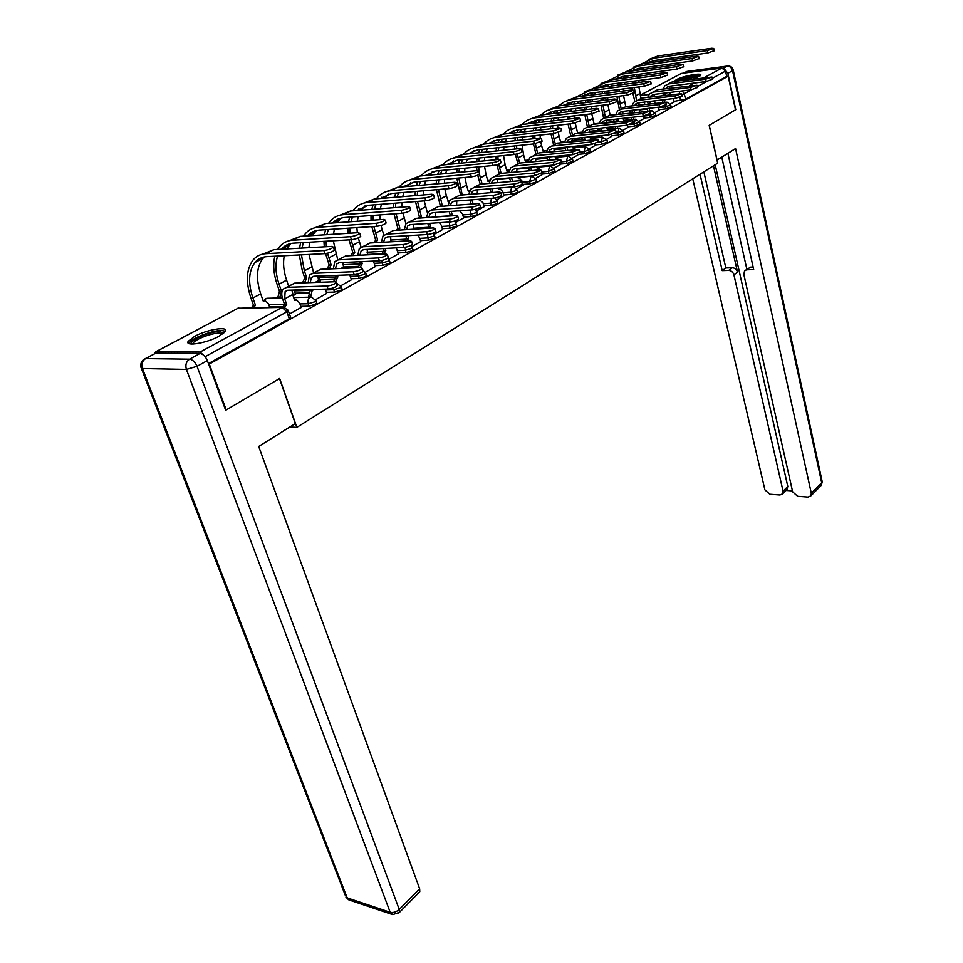 <?xml version="1.0" encoding="UTF-8"?>
<svg xmlns="http://www.w3.org/2000/svg" width="963" height="963" viewBox="0 0 963 963"><rect width="100%" height="100%" fill="white"/><g stroke="black" fill="none" stroke-linecap="round" stroke-linejoin="round"><path stroke-width="1.44" d="M659.029 109.65L665.686 108.879L671.127 106.821M643.597 118.136L650.326 117.378L655.851 115.271M627.744 126.851L634.545 126.105L640.166 123.938M611.469 135.795L618.342 135.073L624.06 132.846M594.737 144.98L601.694 144.281L607.497 141.994M577.547 154.429L584.577 153.743L590.488 151.408M559.864 164.143L566.978 163.481L572.997 161.074M541.688 174.122L548.862 173.496L555.001 171.017M522.969 184.402L530.24 183.801L535.765 182.2L536.475 181.249M503.697 194.983L511.052 194.406L516.662 192.781L517.42 191.793M483.859 205.877L491.286 205.336L496.992 203.687L497.775 202.639M463.408 217.108L470.931 216.591L476.721 214.918L477.552 213.822M442.318 228.676L449.938 228.207L455.824 226.498L456.691 225.342M420.578 240.618L428.294 240.172L434.277 238.439L435.18 237.223M398.14 252.92L405.953 252.535L412.032 250.765L412.983 249.477M374.98 265.632L382.889 265.282L389.076 263.489L390.075 262.129M351.05 278.752L359.067 278.463L365.362 276.634L366.409 275.201M326.325 292.307L334.438 292.078L340.842 290.212L341.949 288.707M300.745 306.33L308.979 306.162L315.503 304.26L316.658 302.659M194.707 336.316L188.194 341.335C184.499 346.812 206.672 343.213 218.998 336.268L225.258 331.368C228.749 325.915 207.033 329.478 194.707 336.316M693.721 78.894L700.715 75.246C702.593 72.333 682.948 75.945 676.291 79.712L674.208 81.422M640.263 95.144L681.335 73.441L721.877 68.06L725.548 71.093L726.704 76.378L685.524 99.201L674.064 101.392M226.233 409.937L279.643 378.471L296.857 427.379L717.676 163.18L709.165 125.371L735.503 109.854L728.172 76.197L209.296 364.038L226.233 409.937L225.547 409.913M726.704 76.378L728.172 76.197M204.89 356.466L200.075 352.049L156.066 351.676L154.333 353.674M208.61 364.026L209.296 364.038M289.454 314.046L301.13 307.474M315.599 299.637L326.686 293.39M292.896 295.81L295.521 294.257M340.902 285.686L351.387 279.788M318.729 281.846L320.27 280.883M365.386 272.192L375.293 266.607M389.076 259.143L398.429 253.859M412.008 246.504L420.855 241.508M434.217 234.262L442.583 229.531M455.752 222.393L463.648 217.927M476.625 210.885L484.076 206.672M496.872 199.726L503.914 195.742M516.529 188.892L523.162 185.125M535.609 178.372L541.868 174.821M554.146 168.152L560.045 164.805M572.154 158.233L577.716 155.067M589.669 148.579L594.893 145.606M606.702 139.19L611.613 136.385M623.266 130.065L627.888 127.429M639.396 121.169L643.729 118.69M655.093 112.515L659.149 110.191M631.764 119.472L623.639 120.387M616.404 121.194L614.165 121.446M615.622 128.163L607.196 129.09M599.793 129.897L598.167 130.065M599.034 137.095L590.295 138.022M582.711 138.816L581.748 138.925M582.001 146.28L572.913 147.195M564.487 155.693L555.037 156.62M381.721 253.751L367.601 254.449M358.14 266.354L343.923 266.98M333.8 279.378L319.933 279.872M308.666 292.812L295.16 293.197M282.701 306.691L269.556 306.956M289.851 426.994L296.857 427.379M670.392 104.088L674.184 101.909M208.453 363.593L289.273 318.801L290.501 317.104M337.146 284.928L337.351 285.542C335.437 287.323 332.319 288.491 328.01 289.032L287.805 290.248L285.12 291.56L284.699 298.831L286.697 304.633L284.627 304.681L282.641 298.891C281.292 294.714 281.485 291.44 283.206 289.081L286.805 287.323L327.011 286.023C331.32 285.469 334.438 284.314 336.364 282.532L334.823 281.762L294.642 283.146L286.456 287.347M286.697 304.633L284.579 307.125M282.544 307.053L284.627 304.681M301.178 307.582L299.577 302.876L296.291 299.914L294.461 300.408L291.897 290.128M323.881 250.549C328.239 249.935 331.404 248.791 333.367 247.106L331.826 246.408L273.913 249.658L265.944 253.678L323.881 250.549L324.904 253.63L266.968 256.639C262.032 256.94 258.024 258.903 254.942 262.514C248.61 271.024 247.936 282.845 252.908 297.976L255.484 305.307L253.401 307.642M334.185 249.61L334.378 250.175C332.404 251.873 329.25 253.016 324.904 253.63M255.484 305.307L253.498 305.355L250.922 298.024C245.565 281.786 246.299 269.098 253.113 259.95C256.399 256.098 260.672 254.003 265.944 253.678M251.415 307.679L253.498 305.355M269.676 307.317L268.376 303.574L265.09 300.673L263.26 301.154L260.708 293.859L252.908 297.976M257.879 261.033L258.854 259.107M262.875 254.076L273.913 249.658M264.344 256.965L262.875 258.505C256.507 267.004 255.785 278.788 260.708 293.859M308.172 282.677L309.424 275.105L313.047 273.336L353.192 271.722C357.442 271.169 360.475 270.037 362.317 268.34L360.74 267.606L320.619 269.303L312.698 273.36M363.075 270.723L363.268 271.301C361.426 273.011 358.392 274.13 354.155 274.684L314.01 276.237L311.314 277.549L310.291 282.604M312.409 289.502L310.676 296.797L308.605 296.857L310.339 289.574M312.734 290.477L310.664 290.537M326.722 293.51L325.253 289.117M317.814 276.08L318.873 282.315M333.379 268.761L334.775 261.599L338.41 259.829L378.483 257.915C382.648 257.35 385.621 256.254 387.379 254.629L385.778 253.931L345.729 255.929L338.061 259.854M388.125 257.013L388.294 257.554C386.536 259.179 383.575 260.275 379.41 260.829L339.337 262.682L336.629 264.006L335.509 268.677M337.423 275.334L337.893 276.778L335.642 281.786M337.893 276.778L335.834 276.863L335.365 275.406M333.571 281.798L335.834 276.863M351.423 279.896L349.762 274.852M342.876 262.514L343.695 268.328M199.931 353.529L155.922 353.12L145.594 358.597L189.567 359.187L199.931 353.529C203.012 353.987 205.48 356.346 207.346 360.607L225.679 410.274L279.475 378.567L295.316 423.576L258.698 446.459L419.651 888.813L419.784 891.738L419.049 892.484M145.353 358.609L155.922 353.12M716.978 160.111L735.563 148.555L811.303 493.225L821.692 482.74L732.554 70.72L727.835 73.32L735.756 109.698L709.25 125.31L717.086 160.099M713.475 165.829L737.526 272.216L733.914 274.888L783.063 491.19L787.806 486.532L786.651 489.902M733.914 274.888C733.024 272.096 731.29 270.615 728.702 270.41L732.325 267.762C734.913 267.955 736.647 269.435 737.526 272.216M700.041 174.255L722.202 270.627L728.702 270.41M692.746 178.829L764.911 489.878L769.834 494.248L779.97 494.994L782.702 493.778L783.063 491.19M745.831 270.049L750.622 267.124L744.519 271.024L743.845 274.575L792.669 491.876L797.677 496.306L808.089 497.089L810.954 495.789L811.303 493.225M786.097 490.444L792.453 490.901M747.023 269.796L753.68 269.58L727.896 153.346M727.835 73.32L724.489 69.083M715.184 164.745L787.806 486.532M746.855 269.279L721.781 157.162M750.622 267.124L753.114 267.04M703.845 171.871L725.837 267.979L732.325 267.762M725.837 267.979L722.202 270.627M191.493 344.032C187.448 341.107 209.862 331.212 219.72 331.489L223.645 333.21M222.67 333.992L219.227 333.102C211.679 332.921 194.55 339.53 192.985 343.273L192.769 344.056M225.342 331.2L221.538 330.514C212.173 330.309 190.963 338.482 188.989 343.117L188.832 343.478M678.012 80.928L693.89 76.342L699.186 76.546M697.742 77.305L693.625 77.425L681.66 80.459M700.282 75.776L694.78 75.848C687.558 76.968 681.491 78.725 676.58 81.109M350.484 236.681C354.769 236.067 357.851 234.948 359.741 233.335L358.152 232.685L300.312 236.344L292.62 240.22L350.484 236.681L351.459 239.715L293.607 243.145C288.659 243.495 284.639 245.457 281.521 249.056L281.365 249.236M360.535 235.827L360.704 236.356C358.826 237.981 355.744 239.101 351.459 239.715M277.609 256.086C275.021 264.163 275.502 273.528 279.053 284.169L281.545 291.404L279.607 297.952M281.545 291.404L279.559 291.464L277.067 284.229C273.576 273.865 272.842 264.524 274.864 256.23M277.621 298L279.559 291.464M295.557 294.365L294.088 290.068M284.278 255.737C282.845 263.116 283.616 271.265 286.601 280.185L288.647 286.18M277.633 249.453L279.715 246.54C283.05 242.7 287.347 240.594 292.62 240.22M284.169 247.72L285.132 245.866M289.369 240.69L300.312 236.344M290.802 243.531L286.649 248.948M376.172 223.284C380.373 222.67 383.382 221.586 385.188 220.046L383.575 219.42L325.831 223.476L318.392 227.232L376.172 223.284L377.111 226.269L319.343 230.109C314.48 230.482 310.483 232.408 307.341 235.899M385.958 222.525L386.115 223.031C384.321 224.584 381.312 225.667 377.111 226.269M301.455 254.846L304.344 270.808L306.752 277.946L304.489 282.809M306.752 277.946L304.765 278.03L302.358 270.892L299.288 254.954M302.502 282.881L304.765 278.03M320.306 280.991L318.645 276.056M308.979 254.461L313.625 272.866M299.517 248.225L300.612 242.736M303.526 236.14L305.44 233.576C308.81 229.748 313.131 227.641 318.392 227.232M309.592 234.852L310.519 233.082M314.985 227.75L325.831 223.476M316.382 230.542L312.301 235.586M309.749 242.195L308.906 247.696M303.393 242.568L301.937 248.093M357.779 255.327L359.295 248.538L362.931 246.757L402.919 244.566C407.024 244 409.913 242.941 411.61 241.388L409.961 240.714L370.009 242.989L362.582 246.781M412.333 243.747L412.489 244.265C410.804 245.83 407.903 246.889 403.81 247.443L363.833 249.573L361.113 250.898L359.933 255.219M361.643 261.647L362.244 263.537L360.018 267.63M362.244 263.537L360.186 263.621L359.584 261.743M357.959 267.714L360.186 263.621M375.329 266.715L373.415 261.105M367.132 249.393L367.722 254.834M381.408 242.339L383.021 235.899L386.669 234.105L426.537 231.662C430.581 231.096 433.41 230.061 435.035 228.568L433.362 227.93L393.518 230.458L386.319 234.141M435.745 230.927L435.89 231.409C434.265 232.914 431.436 233.937 427.403 234.503L387.535 236.886L384.815 238.222L383.575 242.207M385.092 248.442L385.814 250.717L383.707 254.027M385.814 250.717L383.756 250.825L383.045 248.55M381.649 254.136L383.756 250.825M398.465 253.967L396.238 247.852M390.605 236.705L390.99 241.785M404.304 229.772L405.989 223.657L409.648 221.863L449.396 219.167C453.368 218.601 456.137 217.602 457.702 216.181L455.993 215.568L416.281 218.324L409.299 221.899M458.388 218.529L458.52 218.986C456.968 220.419 454.199 221.418 450.227 221.984L410.479 224.608L407.758 225.944L406.494 229.639M407.818 235.67L408.625 238.294L406.711 240.894M408.625 238.294L406.579 238.415L405.772 235.791M404.665 241.015L406.579 238.415M420.879 241.605L418.255 235.044M413.344 224.415L413.536 229.194M400.969 210.343C405.11 209.729 408.047 208.682 409.781 207.201L408.119 206.624L350.508 211.029L343.322 214.665L400.969 210.343L401.872 213.292L343.249 217.602L337.76 219.167L332.476 223.007M410.527 209.681L410.671 210.151C408.95 211.631 406.013 212.679 401.872 213.292M327.504 253.221L331.14 264.933L328.913 268.954M331.14 264.933L329.165 265.018L325.566 253.57M326.939 269.038L329.165 265.018M344.26 268.039L342.768 263.465M333.294 240.786L337.772 259.89M324.302 246.829L323.929 241.352M324.362 234.828L325.542 229.7M328.588 223.284L330.321 221.033C333.728 217.229 338.061 215.098 343.322 214.665M334.185 222.393L335.088 220.732M339.77 215.243L350.508 211.029M341.131 217.987L337.134 222.682M334.402 229.11L333.451 234.25M328.359 229.519L326.806 234.671M326.12 241.219L326.373 246.721M424.936 197.848C429.017 197.234 431.881 196.211 433.543 194.791L431.857 194.237L374.402 198.992L367.433 202.495L424.936 197.848L425.815 200.749L368.323 205.312L356.816 210.548M434.277 197.259L434.409 197.704C432.748 199.124 429.883 200.135 425.815 200.749M351.038 239.739L354.769 252.318L352.663 255.58M354.769 252.318L352.795 252.426L349.027 239.859M350.688 255.677L352.795 252.426M358.296 237.909L361.113 247.178M348.016 233.323L347.824 228.219M348.425 221.887L349.677 217.108M352.843 210.849L354.408 208.887C357.851 205.107 362.184 202.976 367.433 202.495M357.995 210.343L358.85 208.778M363.749 203.133L374.402 198.992M365.073 205.841L361.185 210.211M358.296 216.482L357.237 221.273M356.888 227.617L357.309 232.733M352.53 216.904L350.917 221.719M350.026 228.075L350.099 233.19M448.12 185.763C452.129 185.137 454.933 184.15 456.534 182.789L454.801 182.272L397.526 187.328L390.785 190.734L448.12 185.763L448.963 188.628L391.628 193.503L380.385 198.498M457.244 185.245L457.365 185.654C455.764 187.027 452.971 188.014 448.963 188.628M373.837 226.486L377.665 240.1L375.739 242.652M377.665 240.1L375.69 240.22L371.826 226.63M373.764 242.772L375.69 240.22M380.999 225.511L383.828 235.141M371.032 220.298L370.996 215.556M371.766 209.404L373.066 204.938M376.34 198.835L377.725 197.126C381.192 193.358 385.549 191.228 390.785 190.734M381.179 198.426L381.866 197.222M386.97 191.408L397.526 187.328M388.27 194.081L384.49 198.161M381.456 204.264L380.325 208.754M379.783 214.905L380.024 219.672M375.955 204.71L374.282 209.212M373.223 215.387L373.138 220.154M426.489 217.614L428.246 211.8L431.906 210.006L471.509 207.093C475.433 206.515 478.142 205.552 479.634 204.18L477.901 203.602L438.334 206.576L431.544 210.042M480.308 206.515L480.429 206.949C478.936 208.321 476.228 209.296 472.315 209.862L432.712 212.715L429.98 214.051L428.704 217.469M429.847 223.332L430.738 226.269L429.065 228.207M430.738 226.269L428.691 226.401L427.813 223.464M427.03 228.339L428.691 226.401M442.607 229.627L441.307 225.27L439.429 222.694M435.384 212.522L435.408 217M470.546 174.062C474.494 173.448 477.227 172.485 478.767 171.185L477.01 170.68L419.928 176.036L413.392 179.323L470.546 174.062L471.352 176.891L414.21 182.067L403.22 186.822M479.466 173.617L479.574 174.002C478.033 175.314 475.301 176.277 471.352 176.891M395.998 213.726L399.85 228.255L398.176 230.157M399.85 228.255L397.888 228.387L393.987 213.87M396.214 230.289L397.888 228.387M402.943 213.172L405.929 223.729M393.398 207.743L393.482 203.313M394.409 197.331L395.733 193.154M399.103 187.195L400.331 185.739C403.81 181.995 408.168 179.852 413.392 179.323M403.726 186.786L404.159 186.028M409.468 180.057L419.928 176.036M410.732 182.693L407.084 186.485M403.906 192.456L402.715 196.645M402.016 202.639L402.101 207.081M398.646 192.901L396.949 197.126M395.733 203.133L395.516 207.587M448.012 205.853L449.805 200.316L453.465 198.51L492.936 195.381C496.788 194.815 499.448 193.876 500.892 192.552L499.123 191.998L459.7 195.188L453.116 198.547M501.542 194.875L501.651 195.284C500.206 196.608 497.558 197.559 493.706 198.125L454.247 201.183L451.527 202.531L450.239 205.685M451.214 211.379L452.165 214.605L450.816 215.929M452.165 214.605L450.13 214.749L449.179 211.523M448.77 216.073L450.13 214.749M463.672 218.023L462.421 213.714L459.64 210.885L458.256 210.873M456.739 200.99L456.618 205.203M492.249 162.735C496.138 162.121 498.822 161.194 500.303 159.942L498.521 159.473L441.632 165.082L435.3 168.284L492.249 162.735L493.032 165.528L436.095 170.981L425.369 175.519M500.977 162.35L501.073 162.723C499.604 163.987 496.92 164.914 493.032 165.528M417.533 201.411L421.373 216.771L420.012 218.071M421.373 216.771L419.411 216.916L415.51 201.568M418.05 218.204L419.411 216.916M424.202 200.882L427.452 212.943M415.113 195.621L415.306 191.493M416.365 185.666L417.713 181.742M421.18 175.916L422.227 174.7C425.742 170.969 430.1 168.838 435.3 168.284M431.28 169.055L441.632 165.082M432.519 171.655L428.992 175.182M425.694 181.02L424.454 184.956M423.6 190.782L423.551 194.923M420.662 181.477L418.941 185.438M417.581 191.3L417.256 195.453M468.885 194.454L470.726 189.169L474.386 187.364L513.688 184.041C517.492 183.476 520.08 182.561 521.477 181.285L519.695 180.767L480.429 184.15L474.037 187.412M522.115 183.608L522.223 183.981C520.827 185.257 518.238 186.184 514.447 186.75L475.132 190.012L472.412 191.36L471.124 194.261M471.942 199.81L472.953 203.301L472.002 204.048M472.953 203.301L470.919 203.458L469.92 199.967M469.98 204.192L470.919 203.458M484.1 206.756L482.896 202.507L478.743 199.281M477.455 189.819L477.227 193.78M513.279 151.769C517.107 151.155 519.731 150.252 521.152 149.048L519.346 148.603L462.685 154.477L456.546 157.571L513.279 151.769L514.025 154.525L457.317 160.231L446.844 164.577M521.814 151.444L521.91 151.793C520.477 153.009 517.853 153.924 514.025 154.525M438.478 189.518L442.258 205.625L441.307 206.359M442.258 205.625L440.308 205.769L436.444 189.687M439.357 206.503L440.308 205.769M448.638 202.23L446.363 195.802L440.296 199.004M436.215 183.909L436.504 180.045M437.684 174.375L439.044 170.704M442.583 164.998L443.474 163.987C447.001 160.279 451.358 158.149 456.546 157.571M452.429 158.389L462.685 154.477M453.633 160.953L450.239 164.24M446.832 169.957L445.568 173.629M444.557 179.323L444.412 183.187M444.858 188.977L446.363 195.802M442.017 170.415L440.284 174.122M438.791 179.84L438.37 183.716M489.144 183.391L491.01 178.36L494.669 176.554L533.815 173.051L541.447 170.367L539.629 169.873L500.531 173.436L494.32 176.602M542.061 172.666L534.537 175.723L495.403 179.166L492.671 180.514L491.407 183.199M492.057 188.604L492.791 192.516M493.116 192.335L491.094 192.492L490.047 188.772M503.938 195.826L502.758 191.637L500.11 188.82L498.942 189.157L498.641 188.062M497.57 178.974L497.221 182.705M495.102 179.214L492.671 180.514M533.646 141.152L541.362 138.491L539.533 138.082L483.101 144.173L477.142 147.183L533.646 141.152L534.381 143.872L477.889 149.819L467.693 153.96M542 140.875L534.381 143.872M458.833 178.023L462.204 194.983M462.541 194.803L460.579 194.959L456.799 178.215M469.438 191.348L468.403 191.673L466.525 185.149L460.639 188.254M456.727 172.582L457.088 168.97M458.376 163.433L459.748 159.99M463.347 154.405L464.082 153.599C467.621 149.915 471.978 147.772 477.142 147.183M472.941 148.049L483.101 144.173M474.121 150.565L470.871 153.623M467.344 159.232L466.068 162.675M464.924 168.224L464.684 171.835M464.96 177.469L466.525 185.149M462.734 159.689L461.012 163.168M459.387 168.754L458.894 172.389M508.813 172.678L510.703 167.875L514.35 166.069L553.328 162.398L560.803 159.774L558.973 159.304L520.044 163.036L514.013 166.105M561.417 162.061L554.026 165.022L515.061 168.645L512.34 169.994L511.1 172.473M510.595 181.55L509.583 177.914M523.186 185.221L522.054 181.068L519.454 178.287L518.347 178.6L517.962 177.18M511.594 177.746L512.605 181.381M517.083 168.453L516.662 171.968M553.4 130.848L560.96 128.26L559.106 127.862L502.927 134.182L497.137 137.095L553.4 130.848L554.11 133.532L497.859 139.695L487.916 143.656M561.585 130.619L554.11 133.532M489.541 181.032L487.928 181.261L486.098 174.809L480.381 177.83L482.138 184.005M480.2 184.174L477.72 175.194M476.926 170.692L476.589 167.105M476.661 161.628L477.082 158.245M478.479 152.84L479.839 149.614M483.51 144.137L484.076 143.523C487.639 139.852 491.997 137.709 497.137 137.095M492.863 138.01L502.927 134.182M494.019 140.49L490.901 143.331M487.278 148.832L485.978 152.058M484.726 157.475L484.401 160.869M484.521 166.346L486.098 174.809M482.86 149.289L481.139 152.563M479.405 158.016L478.84 161.411M478.635 166.912L479.261 172.907M479.49 174.122L480.381 177.83M527.929 162.278L529.819 157.691L533.466 155.886L572.263 152.046L579.594 149.494L539.003 152.936L533.129 155.922M580.183 151.769L572.937 154.646L534.152 158.426L531.432 159.774L530.228 162.061M529.494 170.8L528.567 167.393M541.892 174.905L541.543 173.593M540.436 169.837L538.257 168.043L537.198 168.344L536.74 166.635M530.577 167.201L531.504 170.62M536.042 158.245L535.536 161.555M572.552 120.857L579.967 118.329L578.101 117.968L522.175 124.48L516.553 127.309L572.552 120.857L573.238 123.505L517.251 129.885L507.573 133.664M580.581 120.676L573.238 123.505M509.03 171.209L506.899 171.137L505.13 164.757L499.568 167.694L501.157 173.376M499.255 173.689L496.86 164.733M496.065 159.714L495.849 156.355M496.053 151.022L496.523 147.857M498.015 142.56L499.364 139.539M503.095 134.158L503.505 133.725C507.08 130.077 511.425 127.947 516.553 127.309M512.196 128.26L522.175 124.48M513.327 130.715L510.366 133.351M506.646 138.732L505.346 141.778M503.974 147.074L503.589 150.24M503.565 155.585L505.13 164.757M502.409 139.202L500.7 142.271M498.858 147.604L498.244 150.794M497.895 156.15L498.064 159.521M498.714 164.095L499.568 167.694M546.49 152.19L548.392 147.796L552.028 145.991L590.644 142.006L597.842 139.515L557.408 143.126L551.691 146.039M598.408 141.778L591.306 144.57L552.702 148.507L549.981 149.855L548.814 151.949M546.611 166.382L546.503 165.72M547.875 160.376L547.02 157.174M560.069 164.89L559.708 163.554M558.371 159.364L556.518 158.088L555.507 158.389L554.989 156.403M549.018 156.981L549.873 160.183M548.501 165.54L548.597 166.19M554.459 148.326L553.894 151.444M591.15 111.154L598.42 108.687L596.53 108.35L540.869 115.054L535.404 117.799L591.15 111.154L591.812 113.778L536.09 120.339L526.665 123.95M599.01 111.022L591.812 113.778M527.965 161.916L525.329 161.29L523.619 154.995L518.214 157.848L519.659 163.084M518.275 168.344L518.383 168.994M517.841 163.698L515.422 154.321M514.711 149.084L514.591 145.955M514.904 140.742L515.422 137.769M516.999 132.605L518.335 129.752M522.115 124.48L522.379 124.215C525.954 120.592 530.3 118.449 535.404 117.799M530.986 118.786L540.869 115.054M532.094 121.206L529.277 123.649M525.461 128.946L524.161 131.799M522.692 136.975L522.259 139.948M522.09 145.16L523.619 154.995M521.392 129.403L519.719 132.292M517.769 137.516L517.119 140.502M516.649 145.738L516.71 148.88M517.324 153.875L518.214 157.848M564.535 142.38L566.437 138.178L570.072 136.373L608.496 132.256L615.562 129.824L575.296 133.592L569.735 136.421M616.115 132.075L609.134 134.796L570.722 138.865L568.014 140.201L566.882 142.139M564.595 156.5L564.474 155.476M565.738 150.252L564.956 147.255M577.74 155.151L577.343 153.647M575.766 149.253L573.31 148.699L572.732 146.46M566.942 147.05L567.725 150.059M566.461 155.284L566.581 156.307M572.359 138.684L571.745 141.633M609.194 101.741L616.332 99.333L614.418 99.02L559.034 105.894L553.725 108.566L609.194 101.741L609.832 104.329L554.387 111.07L545.214 114.525M616.91 101.657L609.832 104.329M545.744 152.262L543.264 151.721L541.603 145.497L536.355 148.266L537.679 153.225M536.367 158.209L536.487 159.22M535.958 154.164L533.442 143.969M532.876 138.792L532.828 135.867M533.261 130.775L533.803 127.995M535.464 122.927L536.776 120.267M540.604 115.091L546.659 110.661L553.725 108.566M549.247 109.589L559.034 105.894M550.33 111.973L547.658 114.236M543.758 119.436L542.47 122.108M540.905 127.188L540.424 129.969M540.135 135.061L540.279 138.022M540.833 142.079L541.603 145.497M539.858 119.894L538.209 122.614M536.162 127.73L535.488 130.523M534.886 135.639L534.874 138.576M535.38 143.728L536.355 148.266M582.085 132.858L583.987 128.825L587.611 127.032L625.842 122.783L632.775 120.411L592.69 124.323L587.274 127.08M633.317 122.638L626.456 125.286L588.237 129.487L585.54 130.824L584.445 132.605M582.085 146.906L581.977 145.521M583.133 140.442L582.398 137.625M594.917 145.69L594.472 143.944M592.618 139.454L590.62 139.286L589.994 136.818M584.385 137.42L585.107 140.237M583.951 145.329L584.072 146.701M589.765 129.319L589.115 132.1M626.72 92.604L633.726 90.245L631.8 89.956L576.693 96.986L571.541 99.586L626.72 92.604L627.346 95.156L572.166 102.066L563.259 105.364M634.292 92.544L627.346 95.156M565.04 148.627L564.691 147.279M562.729 142.572L560.707 142.404L559.094 136.252L553.99 138.949L555.266 143.776M553.617 145.004L550.992 133.869M550.559 128.825L550.583 126.081M551.125 121.109L551.691 118.509M553.424 113.538L554.712 111.034M558.576 105.954L564.499 101.681L571.541 99.586M567.002 100.646L576.693 96.986M568.062 103.005L565.534 105.087M561.561 110.203L560.285 112.719M558.624 117.691L558.119 120.291M557.709 125.274L557.77 128.019M558.299 132.593L559.094 136.252M557.806 110.661L556.193 113.213M554.062 118.22L553.364 120.844M552.654 125.852L552.569 128.597M552.931 133.664L553.99 138.949M599.167 123.601L601.056 119.737L604.668 117.943L642.694 113.574L649.507 111.251L609.615 115.307L604.331 117.992M650.037 113.465L643.296 116.054L605.282 120.363L602.573 121.711L601.538 123.324M599.106 137.565L599.022 135.867M600.045 130.908L599.371 128.26M611.637 136.469L611.132 134.447M608.821 129.957L607.497 130.101L606.786 127.453M601.345 128.043L602.007 130.691M600.984 135.651L601.068 137.36M606.702 120.206L606.004 122.831M643.753 83.721L650.639 81.41L648.689 81.145L593.87 88.331L588.85 90.859L643.753 83.721L644.355 86.237L589.464 93.303L580.809 96.456M651.181 83.697L644.355 86.237M581.857 139.37L581.435 137.721M579.076 133.183L577.728 133.327M575.272 123.144L577.692 133.327M570.048 123.866L572.407 134.736M570.746 135.879L568.098 124.095M567.797 119.159L567.881 116.595M568.507 111.72L569.085 109.288M570.903 104.425L572.154 102.066M576.055 97.07L588.85 90.859M584.264 91.942L593.87 88.331M585.311 94.266L582.928 96.192M578.883 101.223L577.619 103.583M575.874 108.458L575.344 110.901M574.827 115.777L574.827 118.341M575.272 101.681L573.683 104.076M571.468 109L570.758 111.455M569.952 116.354L569.819 118.931M615.778 114.597L617.656 110.889L621.267 109.096L659.089 104.618L665.782 102.343L626.07 106.532L620.93 109.144M666.3 104.546L659.667 107.062L621.857 111.503L618.174 114.32M615.67 128.476L615.634 126.478M616.513 121.651L615.899 119.159M627.9 127.501L627.334 125.166M623.133 118.341L623.747 120.832M617.849 118.943L618.463 121.434M617.584 126.261L617.62 128.272M623.181 111.347L622.459 113.815M660.317 75.078L667.07 72.827L665.108 72.586L610.578 79.905L605.703 82.361L660.317 75.078L660.895 77.57L606.293 84.78L597.891 87.802M667.6 75.102L660.895 77.57M598.24 130.378L597.758 128.44M591.788 113.778L594.123 124.167M586.72 114.38L589.127 126.057M587.418 126.996L584.782 114.609M584.601 109.794L584.722 107.387M585.444 102.62L586.034 100.333M587.912 95.554L589.127 93.351M593.064 88.44L605.703 82.361M601.068 83.48L610.578 79.905M602.092 85.779L599.853 87.537M595.736 92.496L594.508 94.711M592.678 99.502L592.125 101.789M591.511 106.556L591.451 108.963M592.257 92.942L590.716 95.193M588.429 100.032L587.707 102.331M586.804 107.134L586.623 109.541M631.957 105.834L633.81 102.283L637.41 100.489L675.039 95.903L681.611 93.688L642.092 97.997L637.085 100.537M682.117 95.879L675.593 98.322L637.988 102.86L634.376 105.545M631.788 119.641L631.824 117.354M632.547 112.647L631.981 110.312M643.741 118.774L643.091 116.078M639.059 109.481L639.625 111.828M633.931 110.083L634.497 112.418M633.762 117.137L633.726 119.424M639.215 102.716L638.481 105.051M676.411 66.688L683.056 64.485L681.082 64.256L626.841 71.695L622.098 74.091L676.411 66.688L676.977 69.143L622.676 76.486L614.514 79.375M683.574 66.736L676.977 69.143M614.201 121.615L613.66 119.412M607.87 104.57L610.145 115.247M602.982 105.16L605.366 117.438M603.608 118.16L601.044 105.4M600.972 100.694L601.141 98.443M601.935 93.76L602.537 91.617M604.475 86.935L605.655 84.876M609.615 80.049L622.098 74.091M617.427 75.234L626.841 71.695M618.427 77.509L616.332 79.122M612.143 84.01L610.939 86.092M609.037 90.787L608.472 92.93M607.761 97.612L607.653 99.863M608.809 84.455L607.304 86.562M604.945 91.316L604.222 93.471M603.223 98.178L602.994 100.441M647.714 97.311L649.556 93.893L653.131 92.111L690.555 87.428L697.007 85.262L657.693 89.679L652.806 92.159M697.501 87.428L691.097 89.824L653.696 94.458L650.145 97.01M647.461 110.914L647.605 108.482M648.171 103.896L647.654 101.705M659.174 110.276L658.451 107.206M654.563 100.862L655.093 103.065M649.592 101.464L650.109 103.667M649.544 108.253L649.423 110.805M654.84 94.314L654.082 96.529M692.084 58.514L698.608 56.36L696.61 56.143L642.682 63.714L638.06 66.05L692.084 58.514L692.626 60.946L638.625 68.409L630.705 71.166M699.102 58.587L692.626 60.946M629.73 112.972L629.164 110.637M623.567 95.626L625.757 106.58M618.848 96.216L621.171 109.012M619.39 109.638L616.91 96.456M616.934 91.846L617.139 89.74M618.017 85.165L618.619 83.155M620.605 78.557L621.737 76.631M625.733 71.876L638.06 66.05M633.341 67.217L642.682 63.714M634.328 69.456L632.378 70.937M628.129 75.752L626.961 77.702M624.987 82.312L624.409 84.323M623.615 88.909L623.47 91.016M624.915 76.185L623.458 78.172M621.027 82.842L620.304 84.864M619.233 89.475L618.968 91.593M663.062 89.005L664.879 85.731L668.454 83.95L705.65 79.183L712.006 77.052L672.884 81.59L668.117 84.01M712.488 79.207L706.18 81.542L668.996 86.273L665.517 88.704M662.713 102.162L662.989 99.851M663.387 95.385L662.917 93.315M674.208 101.982L673.414 98.587M669.682 92.484L670.164 94.555M664.855 93.074L665.313 95.144M664.915 99.61L664.639 101.958M670.055 86.14L669.285 88.223M707.324 50.57L713.739 48.451L711.741 48.258L658.102 55.938L653.6 58.213L707.324 50.57L707.853 52.977L654.142 60.549L646.474 63.185M714.221 50.666L707.853 52.977M644.801 104.293L644.271 102.102M638.89 86.947L641.009 98.238M634.328 87.537L636.555 100.658M634.81 101.452L633.004 93.64M632.51 89.884L632.39 87.777M632.51 83.263L632.727 81.289M633.678 76.799L634.28 74.921M636.326 70.395L637.41 68.614M641.43 63.919L653.6 58.213M648.857 59.405L658.102 55.938M649.82 61.62L648.015 62.968M643.705 67.711L642.562 69.541M640.527 74.079L639.95 75.957M639.071 80.459L638.89 82.433M640.612 68.132L639.191 69.998M636.712 74.596L635.989 76.486M634.834 81.012L634.545 82.999M670.669 104.871L665.228 106.929L658.572 107.712M665.686 108.879L665.06 105.629M655.382 113.297L649.856 115.404L643.115 116.174M650.326 117.378L649.676 114.116M639.685 121.94L634.063 124.107L629.91 124.564M634.545 126.105L634.063 124.107L635.231 119.34L639.733 122.157L640.214 124.155M623.567 130.836L614.526 133.4M618.342 135.073L617.837 133.05L619.028 128.211L623.615 131.052L624.108 133.075M606.991 139.96L597.975 142.56M601.694 144.281L601.177 142.235L602.393 137.324L607.051 140.189L607.557 142.235M589.97 149.337L584.035 151.673L580.256 152.046M584.577 153.743L584.035 151.673L585.299 146.689L590.018 149.59L590.548 151.648M572.455 158.991L566.425 161.387L561.357 161.856M566.978 163.481L566.425 161.387L567.713 156.319L568.543 156.114L572.516 159.244L573.057 161.339M554.447 168.91L548.296 171.378L541.868 171.956M548.862 173.496L548.296 171.378L549.62 166.226L550.499 166.021L554.507 169.187L555.073 171.294M535.909 179.118L529.65 181.658L522.379 182.272M530.24 183.801L529.65 181.658L531.01 176.422L531.925 176.205L535.982 179.407L536.56 181.55M516.818 189.627L516.06 190.614L510.45 192.239L503.095 192.829M511.052 194.406L510.45 192.239L511.762 186.966M497.173 200.448L496.378 201.484L490.673 203.133L483.233 203.699M491.286 205.336L490.673 203.133L491.419 198.294M476.914 211.607L476.083 212.691L470.293 214.376L462.758 214.893M470.931 216.591L470.69 209.97M456.041 223.103L455.162 224.247L449.276 225.956L441.656 226.437M449.938 228.207L449.42 222.032M434.506 234.948L433.591 236.164L427.608 237.897L419.892 238.343M428.294 240.172L427.548 234.491M412.296 247.178L411.321 248.454L405.242 250.224L397.43 250.621M405.953 252.535L405.062 247.31M389.353 259.805L388.342 261.154L382.155 262.947L374.234 263.296M382.889 265.282L381.89 260.455M365.663 272.842L364.592 274.262L358.296 276.092L350.279 276.393M359.067 278.463L358.007 273.974M341.179 286.312L340.059 287.817L333.643 289.682L325.53 289.923M334.438 292.078L333.342 287.853M315.864 300.239L314.684 301.828L308.16 303.73L299.926 303.911M308.979 306.162L308.16 303.73C307.45 300.938 308.064 298.855 309.978 297.483L311.531 297.122L316.02 300.745L316.839 303.176M680.66 100.609L679.902 97.311M640.371 95.566L649.038 94.494M689.52 85.671L694.335 83.059M704.531 77.497L721.877 68.06M681.335 73.441L640.275 95.193M200.075 352.049L282.111 307.402L238.005 308.268L156.066 351.676M647.485 109L639.179 109.975M632.101 110.805L629.284 111.13M631.8 117.45L623.157 118.437M615.923 119.256L613.684 119.508M448.902 215.856L435.36 216.807M427.56 227.34L413.308 228.255M405.579 239.173L390.545 240.04M382.937 251.367L367.059 252.186M359.632 263.958L343.177 264.693M335.678 276.947L319.162 277.561M310.604 290.369L294.365 290.85M284.482 304.248L268.737 304.585M282.315 297.88L267.449 298.265L265.896 298.602L264.139 300.697M342.106 289.189L341.323 286.793L336.581 283.206M449.336 200.918L448.096 201.712M469.944 190.253L468.187 190.915M489.986 179.888L487.699 180.454M509.475 169.813L506.658 170.295M528.422 160.002L525.1 160.46M546.864 150.457L543.048 150.902M564.787 141.164L560.502 141.621M582.242 132.112L577.499 132.617M599.227 123.3L594.051 123.866M655.899 115.464L655.43 113.49L651.65 110.552L649.82 112.563M671.175 107.013L670.717 105.063L666.974 102.15L665.866 102.704M288.142 310.17L286.878 311.843L205.107 356.719M289.273 318.801L286.878 311.843L282.111 307.402L283.748 307.028L288.298 310.7L290.694 317.646M685.524 99.201L684.272 93.748L681.828 94.651M725.548 71.093L712.295 78.364M706.613 81.482L697.308 86.586M691.518 89.764L684.272 93.748L682.189 90.931M679.842 91.22L679.24 93.435M155.91 351.676L238.005 308.268L283.242 307.041M328.01 289.032L327.011 286.023M286.444 304.777L284.374 304.826M284.699 298.831L292.487 294.63M286.805 287.323L294.642 283.146M253.245 305.488L255.231 305.44M354.155 274.684L353.192 271.722M312.481 290.609L310.423 290.67M315.082 282.436L318.332 280.69M313.047 273.336L320.619 269.303M379.41 260.829L378.483 257.915M337.664 276.911L335.593 276.983M341.034 268.436L343.322 267.196M338.41 259.829L345.729 255.929M207.346 360.607L197.018 366.313L399.236 909.433C396.311 912.009 393.289 912.948 390.184 912.274L186.401 369.419L142.452 368.528L347.161 897.853L390.184 912.274L392.748 914.633L399.404 912.37L399.236 909.433L419.651 888.813M398.754 913.068L419.784 891.738M391.857 914.332L349.738 900.188L345.32 895.373L141.344 368.36M197.018 366.313C195.128 362.028 192.648 359.644 189.567 359.187C186.208 361.534 185.149 364.941 186.401 369.419L197.018 366.313M140.995 367.457L142.452 368.528C141.188 364.183 142.247 360.872 145.594 358.597L143.68 359.488C141.176 361.606 140.273 364.267 140.995 367.457M723.273 68.253L727.065 66.194L686.607 71.587L683.694 73.128M810.954 495.789L821.331 485.292L822.221 481.777L820.524 486.11M733.204 69.926L733.24 70.155C732.494 67.35 730.7 65.953 727.847 65.99L727.065 66.194C729.785 66.146 731.615 67.651 732.554 70.72L733.24 70.155L822.113 481.271M683.489 73.152L687.401 71.382L727.378 66.062M279.306 291.596L281.292 291.536M286.601 280.185L279.053 284.169M277.5 297.663L279.487 297.603M304.525 278.151L306.511 278.078M311.651 266.956L304.344 270.808M403.81 247.443L402.919 244.566M362.016 263.657L359.957 263.754M366.109 254.906L367.505 254.16M362.931 246.757L370.009 242.989M427.403 234.503L426.537 231.662M385.585 250.837L383.539 250.946M386.669 234.105L393.518 230.458M450.227 221.984L449.396 219.167M408.408 238.415L406.362 238.535M409.648 221.863L416.281 218.324M328.937 265.138L330.911 265.054M335.894 254.148L328.828 257.879M352.566 252.547L354.54 252.438M359.38 241.737L352.53 245.36M375.474 240.329L377.448 240.22M382.13 229.724L375.498 233.227M472.315 209.862L471.509 207.093M430.521 226.389L428.487 226.51M431.906 210.006L438.334 206.576M397.671 228.496L399.645 228.375M404.195 218.071L397.755 221.466M493.706 198.125L492.936 195.381M451.96 214.725L449.926 214.857M453.465 198.51L459.7 195.188M419.206 217.024L421.18 216.88M425.598 206.768L419.35 210.066M514.447 186.75L513.688 184.041M472.749 203.41L470.726 203.566M474.386 187.364L480.429 184.15M440.103 205.877L442.065 205.733M534.537 175.723L533.815 173.051M492.924 192.431L490.901 192.6M494.669 176.554L500.531 173.436M460.398 195.068L462.348 194.911M554.026 165.022L553.328 162.398M514.35 166.069L520.044 163.036M572.937 154.646L572.263 152.046M533.466 155.886L539.003 152.936M591.306 144.57L590.644 142.006M552.028 145.991L557.408 143.126M609.134 134.796L608.496 132.256M570.072 136.373L575.296 133.592M626.456 125.286L625.842 122.783M587.611 127.032L592.69 124.323M643.296 116.054L642.694 113.574M604.668 117.943L609.615 115.307M576.127 127.26L571.155 129.885M659.667 107.062L659.089 104.618M621.267 109.096L626.07 106.532M592.702 118.509L587.851 121.061M675.593 98.322L675.039 95.903M633.991 110.36L634.653 109.999M637.41 100.489L642.092 97.997M608.845 109.987L604.126 112.478M691.097 89.824L690.555 87.428M649.676 101.885L650.723 101.332M653.131 92.111L657.693 89.679M624.566 101.681L619.967 104.1M706.18 81.542L705.65 79.183M664.964 93.64L666.36 92.893M668.454 83.95L672.884 81.59M639.889 93.58L635.411 95.951M266.739 298.301L263.344 300.721M293.498 297.591L311.025 297.134M366.554 275.659L365.796 273.287L362.846 270.001M390.208 262.562L388.065 257.855M413.115 249.886L411.129 245.336M435.3 237.608L433.278 233.046M456.799 225.703L454.644 221.033M477.648 214.159L475.265 209.332M497.871 202.964L495.09 197.933M517.504 192.106L516.902 189.928L513.869 186.798M428.017 212.065L427.295 212.45M449.276 200.93L448.012 201.399M469.15 190.337L468.114 190.674M488.458 180.045L487.651 180.286M497.474 179.238L509.656 178.167M518.022 177.421L531.48 176.241M516.854 169.127L528.747 168.031M536.909 167.273L550.066 166.057M535.693 159.304L547.285 158.173M555.254 157.402L568.122 156.162M554.014 149.734L565.305 148.591M573.081 147.808L585.673 146.545M571.829 140.429L582.832 139.274M590.415 138.479L602.754 137.179M589.163 131.365L599.865 130.198M607.268 129.391L619.365 128.079M606.028 122.53L616.44 121.362M623.675 120.556L635.532 119.219M648.978 110.853L651.277 110.589M665.794 102.283L666.613 102.186M238.896 307.955L237.68 308.304M336.364 282.532L337.351 285.542M295.785 299.926L294.317 299.962M285.12 291.56L287.528 290.272M333.367 247.106L334.378 250.175M263.116 300.721L264.584 300.685M262.875 258.505L254.942 262.514M362.317 268.34L363.268 271.301M311.314 277.549L313.733 276.249M387.379 254.629L388.294 257.554M336.629 264.006L339.06 262.694M345.958 897.143L348.654 899.779M686.872 71.467L686.138 71.671M782.702 493.778L787.445 489.132M193.262 344.032L192.985 343.273M359.741 233.335L360.704 236.356M289.189 245.18L281.521 249.056M385.188 220.046L386.115 223.031M314.624 232.3L307.534 235.887M411.61 241.388L412.489 244.265M361.113 250.898L363.557 249.598M435.035 228.568L435.89 231.409M384.815 238.222L387.258 236.91M457.702 216.181L458.52 218.986M407.758 225.944L410.202 224.632M409.781 207.201L410.671 210.151M339.241 219.841L333.042 222.971M433.543 194.791L434.409 197.704M363.063 207.767L357.706 210.476M456.534 182.789L457.365 185.654M386.139 196.091L381.577 198.402M479.634 204.18L480.429 206.949M429.98 214.051L432.435 212.739M478.767 171.185L479.574 174.002M408.493 184.764L404.689 186.702M500.892 192.552L501.651 195.284M459.158 210.909L458.28 210.981M451.527 202.531L453.982 201.219M500.303 159.942L501.073 162.723M430.172 173.797L427.066 175.362M521.477 181.285L522.223 183.981M479.706 199.726L478.888 199.786M472.412 191.36L474.867 190.036M521.152 149.048L521.91 151.793M451.202 163.144L448.758 164.384M541.447 170.367L542.157 173.027M499.653 188.868L498.882 188.929M541.362 138.491L542.097 141.212M468.331 191.444L469.113 191.384M471.605 152.816L469.775 153.743M560.803 159.774L561.501 162.41M519.009 178.324L518.287 178.384M512.34 169.994L514.796 168.681M560.96 128.26L561.67 130.932M487.868 181.044L488.59 180.984M491.407 142.789L490.179 143.415M579.594 149.494L580.268 152.094M537.823 168.08L537.137 168.14M531.432 159.774L533.887 158.462M579.967 118.329L580.653 120.977M506.839 170.933L507.525 170.872M510.643 133.05L509.969 133.388M597.842 139.515L598.492 142.079M556.096 158.125L555.458 158.197M549.981 149.855L552.425 148.543M598.42 108.687L599.082 111.311M525.28 161.098L525.918 161.038M615.562 129.824L616.188 132.364M573.864 148.458L573.262 148.519M568.014 140.201L570.457 138.901M616.332 99.333L616.97 101.922M543.216 151.54L543.83 151.48M632.775 120.411L633.377 122.915M585.54 130.824L587.972 129.524M633.726 90.245L634.352 92.797M649.507 111.251L650.097 113.73M602.573 121.711L605.017 120.411M650.639 81.41L651.229 83.937M665.782 102.343L666.348 104.798M619.161 112.84L621.592 111.539M667.07 72.827L667.648 75.319M681.611 93.688L682.165 96.107M635.303 104.197L637.723 102.909M683.056 64.485L683.622 66.941M697.007 85.262L697.549 87.645M651.024 95.794L653.432 94.494M698.608 56.36L699.15 58.791M712.006 77.052L712.536 79.411M666.324 87.597L668.731 86.309M713.739 48.451L714.269 50.858"/></g></svg>

